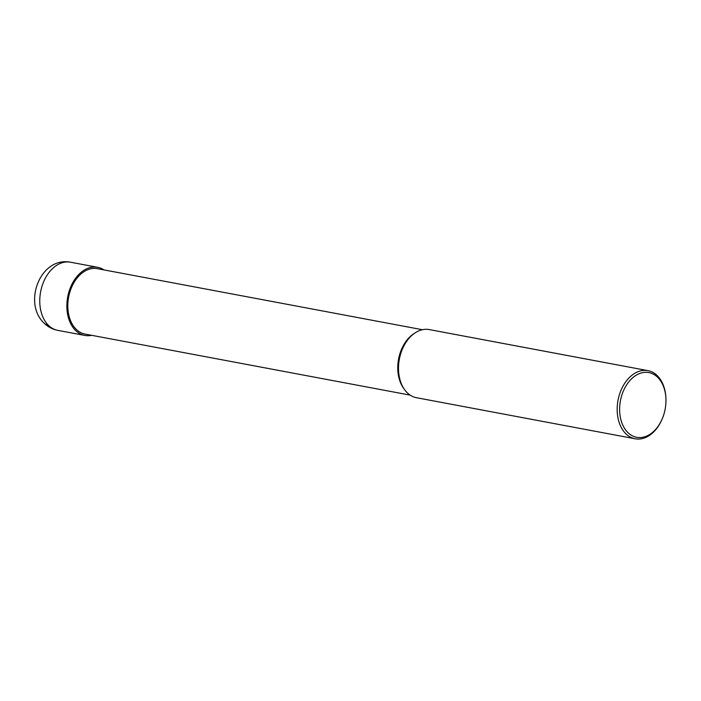 <?xml version="1.0" encoding="UTF-8"?>
<svg xmlns="http://www.w3.org/2000/svg" width="701" height="701" viewBox="0 0 701 701"><rect width="100%" height="100%" fill="white"/><g stroke="black" fill="none" stroke-linecap="round" stroke-linejoin="round"><path stroke-width="1.05" d="M422.44 329.715L97.378 268.667A33.271 22.993 -79.4 0 0 70.486 290.188A33.271 22.993 -79.4 0 0 76.155 329.26A33.271 22.993 100.6 0 0 85.093 334.079L410.155 395.119M647.952 370.645A34.664 23.948 -79.4 0 0 619.947 393.059A34.664 23.948 -79.4 0 0 625.853 433.761A34.664 23.948 100.6 0 0 635.159 438.782L416.49 397.712A34.664 23.948 100.6 0 1 407.185 392.7A34.664 23.948 -79.4 0 1 404.556 389.616L403.583 388.258A33.271 22.993 -79.4 0 1 413.827 333.72L415.229 332.809A34.664 23.948 -79.4 0 1 429.284 329.584L647.952 370.645A34.664 23.948 -79.4 0 1 657.258 375.666A34.664 23.948 100.6 0 1 665.941 398.948L665.95 399.465A32.929 22.756 100.6 0 0 657.704 377.348A32.929 22.756 -79.4 0 0 625.055 387.522A32.929 22.756 -79.4 0 0 627.868 432.535A32.929 22.756 100.6 0 0 662.384 418.453A32.929 22.756 100.6 0 0 665.95 399.465M404.556 389.616A34.664 23.948 -79.4 0 1 415.229 332.809M635.159 438.782A34.664 23.948 100.6 0 0 662.182 418.926L662.384 418.453M103.967 269.911A34.664 23.948 100.6 0 0 97.632 267.309A34.664 23.948 100.6 0 0 69.627 289.723A34.664 23.948 100.6 0 0 75.533 330.416A34.664 23.948 100.6 0 0 84.839 335.437A34.664 23.948 100.6 0 0 91.682 335.315M48.448 325.334A17.332 11.365 -45.5 0 1 44.154 323.17C47.983 326.92 52.514 329.312 57.754 330.355A34.664 23.948 -79.4 0 1 48.448 325.334A34.664 23.948 -79.4 0 1 42.542 284.632A34.664 23.948 -79.4 0 1 70.547 262.218L97.632 267.309M44.154 323.17C22.581 303.34 40.185 256.286 70.547 262.218M57.754 330.355L84.839 335.437"/></g></svg>
